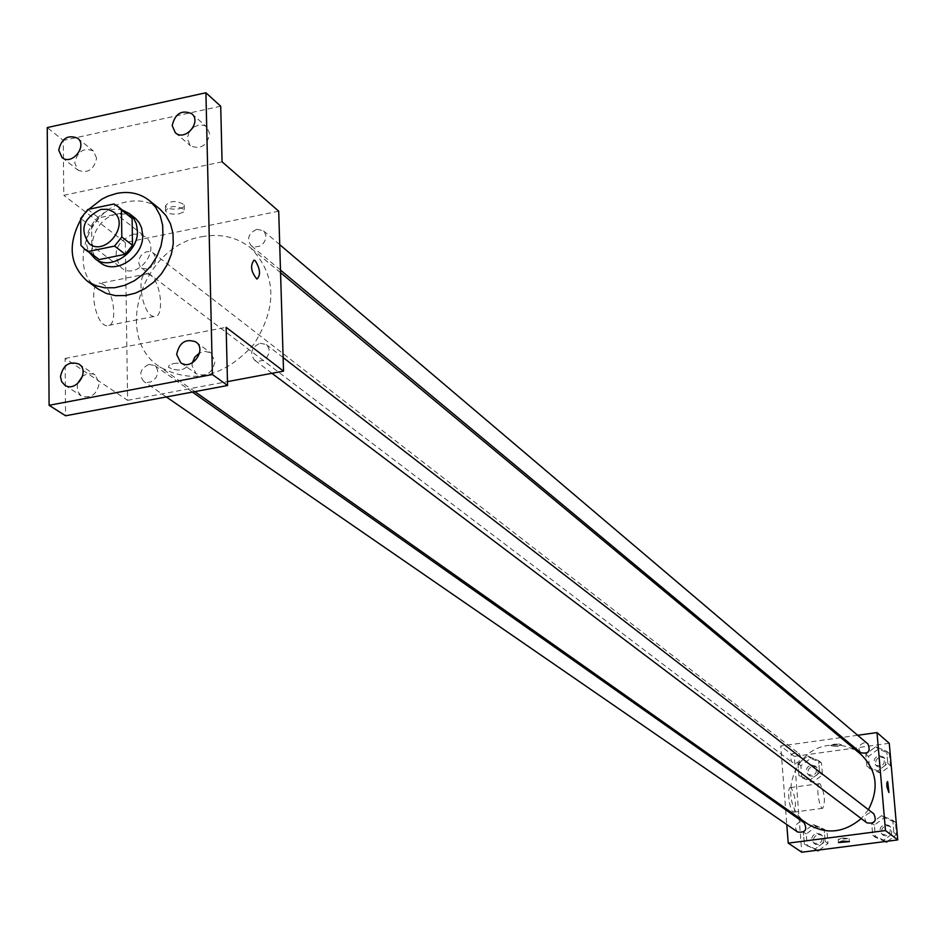 <?xml version="1.0" encoding="UTF-8"?>
<svg xmlns="http://www.w3.org/2000/svg" width="945" height="945" viewBox="0 0 945 945"><rect width="100%" height="100%" fill="white"/><g stroke="black" fill="none" stroke-linecap="round" stroke-linejoin="round"><path stroke-width="0.71" stroke-dasharray="4.72 3.54" d="M132.891 234.171L139.517 234.147L145.223 236.77C162.127 248.748 137.368 281.078 121.397 267.872C111.711 253.898 115.538 242.676 132.891 234.171M113.991 204.002L124.705 212.436L98.752 217.834L87.885 209.459M124.705 212.436L128.626 214.798M95.858 257.583L91.889 253.543L80.963 245.393M98.752 217.834L91.594 226.788L91.889 253.543M122.909 210.298C101.847 202.738 77.242 234.868 90.023 253.236M100.442 262.734C83.408 251.441 94.972 217.633 116.979 214.113L126.559 214.054L134.804 217.87M91.594 226.788L80.691 218.484M80.703 219.701L88.842 209.258M98.126 289.016C67.237 268.947 87.731 208.195 127.244 201.805C139.659 199.407 150.432 201.734 159.563 208.798M188.941 132.194L187.287 138.714L190.417 145.766C200.434 149.853 206.872 145.896 209.743 133.895L206.683 126.937L204.226 125.413L199.23 124.811L193.123 127.351M96.626 158.169L93.366 150.964C83.703 147.278 77.49 151.247 74.726 162.871L78.069 170.171C87.731 173.762 93.921 169.757 96.626 158.169M222.075 161.819L63.764 195.284L63.303 140.427L47.25 127.563M220.705 106.206L63.303 140.427M278.704 211.184L125.331 242.57L63.764 195.284M125.331 242.57L127.622 400.337L65.11 358.438L65.583 415.776M103.513 284.551L100.477 283.228C87.814 280.547 94.606 325.293 106.927 325.73C117.818 328.069 114.782 291.804 103.513 284.551M77.313 383.906L77.443 391.017L81.093 395.813C90.826 398.825 96.886 394.62 99.26 383.197L95.102 374.929L93.531 374.09L88.062 373.57L82.605 376.027M192.296 362.856L192.059 365.585L196.099 373.736C206.223 377.244 212.542 373.074 215.047 361.226L210.428 352.721L204.758 351.363L199.572 352.898M65.11 358.438L226.138 327.313M201.592 236.782C220.504 233.238 236.911 236.982 250.803 248.015C276.531 274.96 277.499 307.125 253.697 344.512C223.8 377.244 192.485 384.698 159.776 366.884C112.561 336.987 142.282 246.054 201.592 236.782M127.622 400.337L227.461 381.626M148.979 364.416L154.696 365.538L156.031 366.766L157.614 370.145L157.531 374.161L155.783 378.035L150.905 381.934L147.066 382.512L143.64 381.308C138.478 374.338 140.262 368.704 148.979 364.416M256.91 229.281L263.371 230.781L264.588 232.127L265.864 235.648L265.439 239.652L263.371 243.373L260.088 246.066L254.323 247.094L251.016 245.582C246.527 238.672 248.5 233.25 256.91 229.281M260.099 343.212L266.301 344.571L267.612 345.894L269.101 349.402L268.864 353.477L266.951 357.328L263.738 360.187L257.914 361.462L254.465 360.057C249.492 352.969 251.37 347.358 260.099 343.212M147.396 269.183C155.807 265.12 157.697 259.674 153.078 252.858L149.771 251.5L145.967 251.902L140.97 255.563L139.08 259.332L138.809 263.301L140.226 266.703L141.49 267.955L147.396 269.183M173.62 363.506C180.66 362.632 185.314 363.471 187.559 366.01C183.106 370.865 176.727 371.279 168.411 367.239L169.356 365.077L173.62 363.506C180.66 362.632 185.314 363.459 187.559 365.998C183.106 370.865 176.727 371.267 168.411 367.227L169.356 365.065L173.62 363.506M179.113 208.821L183.306 207.109L184.24 204.711C176.053 200.127 169.769 200.529 165.41 205.915C167.643 208.774 172.203 209.743 179.113 208.821M179.207 213.806L183.401 212.105L184.346 209.707C176.148 205.136 169.876 205.549 165.505 210.924C167.737 213.759 172.309 214.728 179.207 213.806M150.503 275.137L147.538 273.778C135.218 271.002 142.057 315.984 154.035 316.492C164.631 318.914 161.489 282.484 150.503 275.137M807.373 823.756C776.235 803.9 791.709 748.783 829.119 745.369C840.991 743.916 851.516 746.845 860.671 754.157M868.408 809.664L861.202 818.547M795.832 763.288C801.041 761.091 802.045 757.807 798.832 753.425C791.154 752.232 788.886 755.197 792.016 762.308L795.832 763.288M866.884 822.835C863.517 818.358 864.498 814.992 869.837 812.771L873.782 813.81M860.718 752.669C857.647 748.251 858.698 744.991 863.872 742.876L867.994 744.046M797.674 832.037C794.131 827.596 795.052 824.205 800.427 821.878L804.101 822.764M857.658 735.281L842.373 737.407M840.755 737.632L780.724 745.995L785.531 808.353M785.638 809.77L786.783 824.524M804.325 844.145L815.216 848.917L825.15 841.463L824.17 829.249L813.267 824.524L803.368 831.954L804.325 844.145L815.216 848.917L825.15 841.463L824.17 829.249L813.267 824.524L803.368 831.954L804.325 844.145L816.764 850.299M866.848 766.289L877.846 770.931L887.816 763.442L886.753 751.322L875.755 746.715L865.809 754.193L866.848 766.289L877.846 770.931L887.816 763.442L886.753 751.322L875.755 746.715L865.809 754.193L866.848 766.289L869.554 768.521L880.516 773.152L890.462 765.674L889.399 753.59L878.425 748.995L868.514 756.461L869.554 768.521M889.269 743.278L794.261 756.402L801.773 852.225M872.743 835.321L883.823 840.105L893.864 832.604L892.789 820.319L881.697 815.57L871.692 823.06L872.743 835.321L883.823 840.105L893.864 832.604L892.789 820.319L881.697 815.57L871.692 823.06L872.743 835.321L875.448 837.341L885.146 841.534M798.915 775.538L809.735 780.157L819.598 772.715L818.63 760.678L807.81 756.083L797.97 763.513L798.915 775.538L809.735 780.157L819.598 772.715L818.63 760.678L807.81 756.083L797.97 763.513L798.915 775.538L801.821 777.711L812.605 782.33L822.445 774.912L821.465 762.899L810.68 758.327L800.876 765.722L801.821 777.711M794.261 756.402L780.724 745.995M791.189 787.823L790.563 787.575C786.441 786.701 789.677 812.535 793.658 812.157C796.67 805.589 795.844 797.474 791.189 787.823M837.341 746.444L841.333 744.802L839.006 743.999L833.242 744.365L830.537 745.782L837.341 746.444L841.333 744.802L839.006 743.999L834.352 744.164L830.584 745.487L837.341 746.444M842.255 838.002L849.118 838.546L838.227 839.491L842.255 838.002M820.189 783.913L819.598 783.653C815.606 782.767 818.878 808.672 822.717 808.306C825.599 801.738 824.761 793.611 820.189 783.913M888.926 792.453L887.402 781.598M811.212 764.966L815.015 765.958C818.063 772.927 815.83 775.833 808.318 774.687C805.105 770.376 806.073 767.139 811.212 764.966M812.605 782.33L809.735 780.157M822.445 774.912L819.598 772.715M821.465 762.899L818.63 760.678M810.68 758.327L807.81 756.083M800.876 765.722L797.97 763.513M812.842 766.23L816.645 767.222C819.681 774.179 817.449 777.085 809.948 775.939C806.746 771.628 807.715 768.391 812.842 766.23M819.291 849.98L827.997 843.448L827.017 831.281L816.137 826.556L806.262 833.974L807.231 846.118M816.681 833.289L820.295 834.163C823.721 841.05 821.618 844.086 813.976 843.271C810.491 838.9 811.389 835.569 816.681 833.289M817.165 850.252L815.216 848.917M827.997 843.448L825.15 841.463M827.017 831.281L824.17 829.249M816.137 826.556L813.267 824.524M806.262 833.974L803.368 831.954M818.311 834.435L821.926 835.309C825.351 842.196 823.249 845.22 815.618 844.405C812.133 840.034 813.031 836.715 818.311 834.435M879.004 755.681L883.067 756.839C885.855 764.009 883.469 766.832 875.92 765.308C872.885 760.961 873.912 757.76 879.004 755.681M880.516 773.152L877.846 770.931M890.462 765.674L887.816 763.442M889.399 753.59L886.753 751.322M878.425 748.995L875.755 746.715M868.514 756.461L865.809 754.193M880.527 756.969L884.591 758.126C887.367 765.285 884.981 768.096 877.444 766.584C874.42 762.249 875.448 759.036 880.527 756.969M887.721 841.204L896.51 834.636L895.435 822.386L884.378 817.649L874.397 825.115L875.448 837.341M884.969 824.418L888.843 825.457C892.021 832.557 889.765 835.51 882.075 834.317C878.755 829.899 879.712 826.603 884.969 824.418M885.642 841.475L883.823 840.105M896.51 834.636L893.864 832.604M895.435 822.386L892.789 820.319M884.378 817.649L881.697 815.57M874.397 825.115L871.692 823.06M886.481 825.587L890.367 826.627C893.533 833.714 891.277 836.668 883.599 835.474C880.291 831.068 881.248 827.773 886.481 825.587M89.173 243.68L121.397 267.872M113.471 211.952L145.223 236.77M180.708 362.691L196.099 373.736M195.875 341.936L211.113 353.182M175.333 132.725L190.417 145.766M191.764 113.719L206.683 126.937M62.075 157.543L78.069 170.171M77.525 138.135L93.366 150.964M64.756 385.123L81.093 395.813M78.907 364.049L95.102 374.929M184.346 209.707L184.24 204.711M165.505 210.924L165.41 205.915M147.538 273.778L100.477 283.228M154.035 316.492L106.927 325.73M280.559 272.703L250.803 248.015M194.847 391.62L159.776 366.884M141.49 267.955L792.016 762.308M153.078 252.858L798.832 753.425M283.122 357.564L266.301 344.571M271.983 373.287L254.465 360.057M279.72 244.66L263.371 230.781M280.488 270.081L251.016 245.582M192.402 392.08L154.696 365.538M166.344 396.947L143.64 381.308M838.227 839.491L838.463 842.456M849.118 838.546L849.378 841.629M819.598 783.653L790.563 787.575M822.717 808.306L793.658 812.157M816.645 767.222L815.015 765.958M809.948 775.939L808.318 774.687M821.926 835.309L820.295 834.163M815.618 844.405L813.976 843.271M884.591 758.126L883.067 756.839M877.444 766.584L875.92 765.308M890.367 826.627L888.843 825.457M883.599 835.474L882.075 834.317"/><path stroke-width="1.42" d="M100.95 209.353L107.683 209.306L113.471 211.952C130.611 224.083 105.344 257.075 89.173 243.68C79.368 229.493 83.29 218.059 100.95 209.353M80.691 218.484L80.963 245.393L84.944 249.445L88.346 251.453L114.558 246.09L121.81 237.006L121.432 209.991L117.936 206.376L113.991 204.002L87.885 209.459L80.691 218.484M121.81 237.006L132.513 245.251L132.111 218.401L121.432 209.991M117.936 206.376L132.111 218.401M132.513 245.251L125.319 254.276L114.558 246.09M84.944 249.445L99.237 259.58L125.319 254.276M90.023 253.236L95.032 258.717C110.116 271.321 138.726 252.516 137.415 230.757L136.281 223.646L133.198 217.539L129.512 213.7L122.909 210.298M129.512 213.7L135.808 218.72L139.246 222.807L141.561 227.792L142.695 234.88C144.006 256.579 115.491 275.314 100.442 262.734L95.032 258.717M99.237 259.58L88.346 251.453M88.842 209.258L101.906 199.1L108.12 196.076L116.696 193.43C129.181 190.996 140.014 193.323 149.18 200.423L155.582 207.168L160.142 215.531L162.635 225.111L162.93 235.447L161.004 246.019L156.953 256.319L150.964 265.84L143.333 274.109L134.45 280.7L124.74 285.319L114.688 287.729L104.789 287.823L95.516 285.591L87.342 281.173C69.682 265.285 67.461 244.79 80.703 219.701M149.18 200.423L159.563 208.798L165.942 215.507L170.49 223.835L172.982 233.356L173.278 243.633L171.376 254.146L167.359 264.387L161.406 273.837L153.822 282.047L144.987 288.603L135.336 293.174L125.342 295.561L115.491 295.643L106.277 293.422L98.126 289.016L87.342 281.173M60.492 376.701C62.961 365.124 69.091 360.907 78.907 364.049C90.46 371.054 75.718 393.037 64.756 385.123L61.638 381.603L60.492 376.701M58.72 150.184C61.519 138.454 67.792 134.438 77.525 138.135C87.932 145.778 71.82 166.025 62.075 157.543L58.72 150.184M172.191 125.626C175.144 113.471 181.664 109.502 191.764 113.719C202.065 122.023 184.925 141.844 175.333 132.725L172.191 125.626M176.656 354.481C179.243 342.468 185.657 338.286 195.875 341.936C207.392 349.65 191.587 371.279 180.708 362.691L176.656 354.481M212.412 374.527L205.915 92.775L47.25 127.563L49.093 405.299L212.412 374.527L227.568 385.513L226.138 327.313L283.535 371.125L278.704 211.184L222.075 161.819L220.705 106.206L205.915 92.775M255.268 260.702C260.3 269.065 260.855 275.184 256.957 279.07C250.992 271.924 250.023 265.604 254.063 260.099L255.268 260.702C260.288 269.077 260.855 275.196 256.945 279.07C250.98 271.924 250.023 265.604 254.051 260.099L255.268 260.702M193.123 127.351L188.941 132.194M227.568 385.513L65.583 415.776L49.093 405.299M82.605 376.027L77.313 383.906M199.572 352.898L194.847 357.08L192.296 362.856M227.461 381.626L283.535 371.125M280.559 272.703L860.671 754.157C876.865 769.986 879.441 788.484 868.408 809.664M861.202 818.547C843.79 833.124 825.835 834.86 807.373 823.756L194.847 391.62M283.122 357.564L873.782 813.81C876.995 821.04 874.692 824.04 866.884 822.835L271.983 373.287M279.72 244.66L867.994 744.046C870.817 751.334 868.396 754.204 860.718 752.669L280.488 270.081M192.402 392.08L804.101 822.764C807.573 829.769 805.435 832.852 797.674 832.037L166.344 396.947M786.783 824.524L788.224 843.129L885.489 830.56L876.995 732.588L857.658 735.281M842.373 737.407L840.755 737.632M785.531 808.353L785.638 809.77M788.224 843.129L801.773 852.225L897.75 839.916L885.489 830.56M897.75 839.916L889.269 743.278L876.995 732.588M887.402 781.598L888.867 792.453L886.93 786.913L886.847 782.708L887.698 781.704L888.926 792.453M842.515 841.085L849.378 841.629L838.475 842.574L842.515 841.085M816.764 850.299L818.086 850.878L819.291 849.98M818.086 850.878L817.165 850.252M885.146 841.534L886.493 842.113L887.721 841.204M886.493 842.113L885.642 841.475"/></g></svg>
